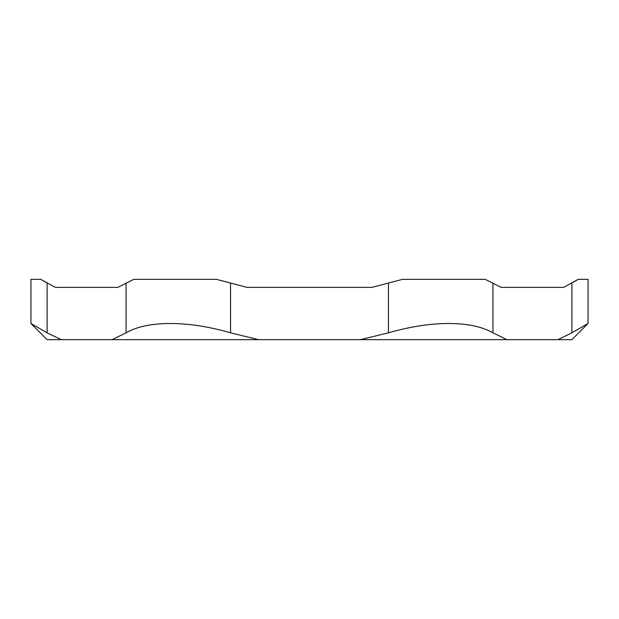 <?xml version="1.0" encoding="UTF-8"?>
<svg xmlns="http://www.w3.org/2000/svg" width="619" height="619" viewBox="0 0 619 619"><rect width="100%" height="100%" fill="white"/><g stroke="black" fill="none" stroke-linecap="round" stroke-linejoin="round"><path stroke-width="0.93" d="M70.202 287.378L117.842 287.378L55.339 287.378L40.784 279.339L47.114 283.022L47.114 332.821L61.126 339.661L112.054 339.661L126.059 332.821C136.938 326.623 151.655 323.52 170.225 323.497C188.896 323.52 209.005 326.623 230.554 332.821L258.572 339.661L112.054 339.661M246.996 287.378L372.004 287.378L246.996 287.378L216.457 279.339L230.554 283.022L230.554 332.821M506.946 339.661L360.428 339.661L388.446 332.821C409.995 326.623 430.104 323.52 448.775 323.497C467.345 323.52 482.062 326.623 492.941 332.821L506.946 339.661L571.886 339.661L588.05 323.497L588.05 279.339L578.216 279.339L563.661 287.378L501.158 287.378L548.798 287.378M61.126 339.661L47.114 339.661L30.95 323.497L30.95 279.339L40.784 279.339M258.572 339.661L360.428 339.661M557.874 339.661L571.886 332.821L588.05 323.497M47.114 332.821L30.95 323.497M216.457 279.339L133.828 279.339L117.842 287.378M402.543 279.339L388.446 283.022L402.543 279.339L485.172 279.339L501.158 287.378M571.886 332.821L571.886 283.022L578.216 279.339M388.446 332.821L388.446 283.022L372.004 287.378M126.059 283.022L126.059 332.821M492.941 332.821L492.941 283.022"/></g></svg>
